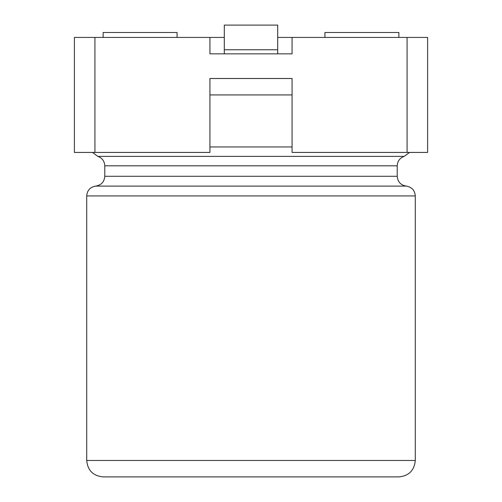<?xml version="1.0" encoding="UTF-8"?>
<svg xmlns="http://www.w3.org/2000/svg" width="502" height="502" viewBox="0 0 502 502"><rect width="100%" height="100%" fill="white"/><g stroke="black" fill="none" stroke-linecap="round" stroke-linejoin="round"><path stroke-width="0.75" d="M86.708 460.472C87.681 470.449 93.159 475.927 103.136 476.9L398.864 476.9C408.841 475.927 414.319 470.449 415.292 460.472L415.292 195.924L86.708 195.924L86.708 460.472L415.292 460.472M277.7 49.742L277.7 25.1L224.3 25.1L224.3 49.742L277.7 49.742L277.7 53.852M224.3 49.742L224.3 53.852M292.07 78.494L209.93 78.494L292.07 78.494L292.07 152.426L407.078 152.426L407.078 37.424L427.61 37.424L427.61 152.426L407.078 152.426M209.93 78.494L209.93 152.426L74.39 152.426L74.39 37.424L209.93 37.424L209.93 53.852L292.07 53.852L292.07 37.424L407.078 37.424M292.07 37.424L277.7 37.424M224.3 37.424L209.93 37.424M398.864 37.424L398.864 32.492L324.932 32.492L324.932 37.424M103.136 37.424L103.136 32.492L177.068 32.492L177.068 37.424M104.78 165.804L397.22 165.804L397.22 176.277L104.78 176.277L104.78 165.804C104.516 161.129 102.188 157.992 97.796 156.373L404.204 156.373L97.796 156.373L92.481 152.426M209.93 146.948L292.07 146.948M292.07 94.922L209.93 94.922M397.22 176.277C397.697 181.887 400.709 185.156 406.256 186.098L95.744 186.098C90.197 187.039 87.185 190.314 86.708 195.924M94.922 152.426L94.922 37.424M406.256 186.098C411.803 187.039 414.815 190.314 415.292 195.924M104.78 176.277C104.303 181.887 101.291 185.156 95.744 186.098M409.519 152.426L404.204 156.373C399.812 157.992 397.484 161.129 397.22 165.804"/></g></svg>
